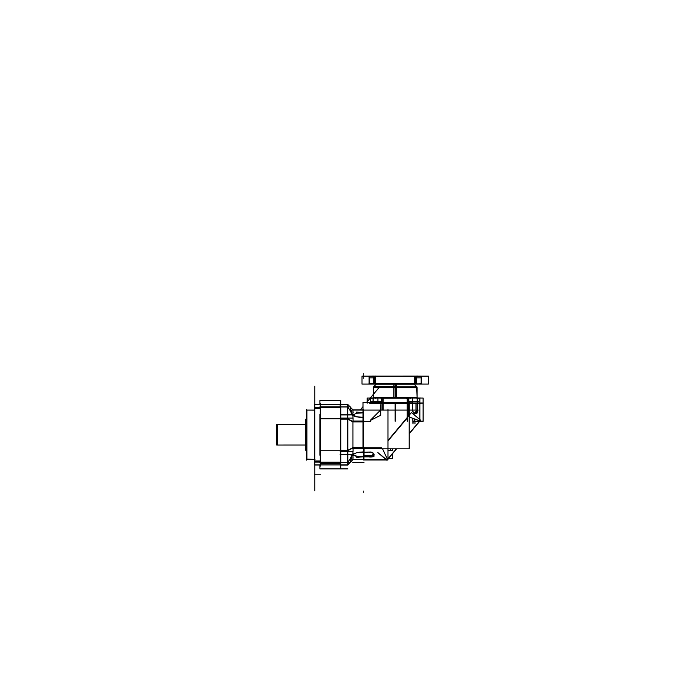<?xml version="1.0" encoding="UTF-8"?>
<svg xmlns="http://www.w3.org/2000/svg" width="699" height="699" viewBox="0 0 699 699"><rect width="100%" height="100%" fill="white"/><g stroke="black" fill="none" stroke-linecap="round" stroke-linejoin="round"><path stroke-width="1.05" d="M314.323 459.374L306.608 459.147L306.721 410.068L314.323 410.121M314.323 459.418L306.721 459.418L314.323 459.418L306.878 459.418L306.878 410.068L314.323 410.068L306.878 410.068L306.878 459.418L314.323 459.418L306.878 459.418L306.878 410.068L306.878 459.418L314.323 459.418L306.878 459.418L306.878 410.068L314.323 410.068M314.83 403.384L314.83 466.111M320.317 403.384L320.317 466.111L320.317 403.384M314.323 404.59L340.841 404.59M340.728 400.614L340.728 407.368L340.728 400.614L319.915 400.614L319.915 404.494L319.915 400.614L340.728 400.614M340.728 404.59L340.728 406.975L340.457 404.59L340.186 406.975M340.326 403.384L340.326 466.111L340.326 403.384M340.728 462.659L319.915 462.659M340.326 462.52L320.457 462.52L340.326 462.52M340.728 462.118L340.728 468.88L319.915 468.88L319.915 464.992L319.915 468.88L340.728 468.88L319.915 468.88L340.728 468.88L319.915 468.88L340.728 468.88L319.915 468.88L340.728 468.88L319.915 468.88L340.728 468.88L340.728 462.118M340.186 462.52L340.448 464.905L340.728 462.52L340.728 464.905M314.323 464.905L340.841 464.905M314.69 462.118L314.69 464.992L320.457 464.992L320.457 462.118M314.69 460.964L320.457 460.964M314.83 461.069L320.317 461.069M314.323 407.368L340.841 407.368L340.841 462.118L314.323 462.118L314.323 407.368M320.317 408.426L314.83 408.426M320.317 450.733L347.63 450.733L320.317 450.733M340.326 418.762L320.317 418.762L340.326 418.762M340.728 414.219L340.728 455.276L340.728 414.219M319.915 414.219L319.915 455.276L319.915 414.219M340.186 450.733L340.728 450.733M340.728 418.762L340.186 418.762M340.728 406.835L319.915 406.835M320.457 406.975L347.63 406.975L320.457 406.975M314.69 408.531L320.457 408.531M314.69 407.368L314.69 404.494L320.457 404.494L320.457 407.368M306.608 409.369L306.608 460.125M306.608 450.479L305.681 449.562L305.681 419.898L306.608 419.016M305.856 419.723L305.856 449.763M305.786 419.208L305.786 450.287M276.699 424.468L306.354 424.468L276.699 424.468L276.708 445.027L276.699 424.468L305.681 424.485L277.267 424.468L277.267 445.027L305.681 445.027L277.267 445.027L277.267 424.468L277.267 445.027L305.681 445.027L276.699 445.027L305.681 445.01M276.97 424.468L276.97 445.027M276.996 424.337L276.996 445.158M340.177 464.905L347.884 464.905L350.05 462.633M347.63 465.018L349.884 462.633M350.304 462.205L353.047 459.313M347.63 450.427L353.047 447.561M340.177 418.116L347.884 418.116L347.884 465.097L347.884 451.371L340.177 451.371M350.304 462.371L352.943 459.575L363.987 459.575L363.672 456.884M352.943 453.59L352.943 451.371L352.943 453.59M352.943 447.91L347.884 450.654L352.943 447.91L363.768 447.91L352.943 447.91L347.884 450.654L352.943 447.91L363.768 447.91L352.943 447.91L347.884 450.654M347.735 451.371L347.735 454.595L347.735 451.371M350.103 458.981C351.693 456.333 351.693 454.874 350.103 454.595C351.693 454.874 351.693 456.333 350.103 458.981L347.735 462.52L350.103 458.981C351.693 456.333 351.693 454.874 350.103 454.595C351.693 454.874 351.693 456.333 350.103 458.981L347.735 462.52M347.735 462.633L347.735 464.905L347.735 462.633M352.943 459.418L352.943 456.29L352.943 459.418M352.724 447.613L363.987 447.613L352.724 447.613M363.987 456.709L363.987 452.183L363.987 456.709M352.995 451.371L352.995 452.026M352.943 459.575L363.987 459.575M352.995 456.735L352.995 459.418M356.507 452.69L356.761 452.664A27.611 19.52 180 0 1 363.908 452.026L363.908 448.802M352.724 421.06L363.987 421.06M352.724 448.435L363.987 448.435M352.943 421.881L352.943 447.613M352.943 421.584L363.768 421.584L352.943 421.584L347.884 418.841L352.943 421.584L347.884 418.841L352.943 421.584L363.768 421.584L352.943 421.584L347.884 418.841M347.63 418.116L353.047 418.116L353.047 421.06M347.63 451.371L353.047 451.371L353.047 448.435M347.735 419.12L347.735 450.374M347.735 404.398L347.735 465.097M340.177 465.097L347.63 465.097L340.177 465.097L340.177 462.118L340.177 465.097M340.177 450.374L347.884 450.374L340.177 450.374M350.304 454.595L340.133 454.595M351.536 459.121L351.536 454.595M351.274 454.595L351.501 458.981L351.274 454.595M350.304 458.867L350.304 462.633L340.133 462.633M340.177 419.12L347.884 419.12L340.177 419.12M340.177 407.368L340.177 404.398L347.63 404.398L340.177 404.398L340.177 407.368M350.304 410.628L350.304 406.853L340.133 406.853M347.735 406.975L350.103 410.514C351.693 413.17 351.693 414.629 350.103 414.9C351.693 414.629 351.693 413.17 350.103 410.514C351.693 413.17 351.693 414.629 350.103 414.9C351.693 414.629 351.693 413.17 350.103 410.514L347.735 406.975L350.103 410.514M347.884 404.555L350.05 406.853M350.304 407.124L352.943 409.92L363.017 409.92L352.943 409.92M347.63 419.068L353.047 421.934M352.943 413.205L352.943 410.068L352.943 413.205M347.735 404.59L347.735 406.853L347.735 404.59M347.735 414.9L347.735 418.116L347.735 414.9M352.943 418.116L352.943 415.896L352.943 418.116M352.724 421.881L363.987 421.881L352.724 421.881M352.995 410.068L352.995 412.76M352.995 417.469L352.995 418.116M356.525 413.292L356.761 411.999A27.611 19.52 180 0 0 363.017 412.628M353.152 416.01A3.565 0.944 105.9 0 1 353.091 416.001A3.565 0.944 105.9 0 1 353.152 412.331M363.768 412.76L356.673 413.266L363.768 412.76L356.673 413.266L352.943 414.97L356.673 416.831L363.768 417.277M363.017 417.46A27.611 19.52 180 0 1 356.761 416.831L356.481 416.796M352.724 410.068L363.017 410.068M347.63 404.476L349.884 406.853M350.304 407.29L353.047 410.182M340.177 404.59L347.884 404.59M352.724 459.418L363.987 459.418M350.304 414.9L340.133 414.9M351.536 414.9L351.536 410.374M351.274 410.514L351.501 414.9L351.274 410.514M363.908 456.858A27.611 19.52 180 0 0 356.761 457.496L356.525 456.202M363.768 456.604L356.848 457.225L363.768 456.831M353.152 457.163A3.565 0.944 74.1 0 1 353.091 453.485A3.565 0.944 74.1 0 1 353.152 453.476M370.627 452.026L356.673 452.655L352.943 454.525L356.673 456.22L363.768 456.735M414.839 384.162L375.485 384.162M420.684 377.853L416.534 377.853M373.799 377.853L369.64 377.853M368.19 376.211L422.135 376.211M373.799 384.066L373.799 376.167L368.967 376.394M369.142 376.167L416.534 376.141L373.799 376.394M373.799 376.315L369.116 376.315L373.799 376.315M414.76 376.315L375.573 376.315M421.366 383.838L416.534 384.092L421.191 384.066L421.209 376.167L416.534 376.141L416.534 384.066M421.366 376.394L416.534 376.394M416.534 376.315L417.207 376.315M375.573 376.167L375.573 384.066L361.986 384.066L375.573 384.066L375.573 376.167L361.986 376.167L414.76 376.167L414.76 384.066L414.76 376.167L428.338 376.167L414.76 376.167M369.116 383.795L374.62 384.057M369.116 384.066L369.116 376.167M368.967 383.838L373.799 383.838L369.142 384.066M422.135 384.022L368.19 384.022M428.338 384.066L414.76 384.066L428.338 384.066L428.338 376.167L428.338 384.066M415.713 384.057L421.209 383.795M373.799 383.838L416.534 383.838M373.799 384.092L416.534 384.092M375.573 383.917L414.76 383.917M375.573 384.066L414.76 384.066M374.62 376.394L374.62 383.838L374.62 376.394M415.713 383.838L415.713 376.394L415.713 383.838M414.594 384.092L416.106 384.092M417.417 384.092L415.905 384.092M372.908 384.092L374.428 384.092M375.739 384.092L374.218 384.092M416.106 376.141L414.358 376.141M415.905 376.141L417.653 376.097M374.428 376.141L372.681 376.097M374.218 376.141L375.966 376.097M385.918 459.418L363.436 459.418L363.445 456.735M418.22 410.068L362.842 410.068M419.837 419.549L419.837 403L409.212 403.008M409.212 402.458L409.212 448.802L363.017 448.802L363.017 402.458L407.246 402.458M380.571 410.068L370.487 420.151M370.487 421.584L364.013 421.584L370.487 421.584M364.013 447.91L381.733 447.91L364.013 447.91M387.962 440.947L407.246 417.958L387.962 440.947M408.321 416.22L408.321 403.454L408.321 416.22M407.246 403.349L383.078 403.349M382.003 403.454L382.003 410.068M369.491 456.884L363.768 456.884M364.013 456.735L369.491 456.735L364.013 456.735M412.445 410.217L412.445 398.046M417.294 409.072L417.294 403.209M417.154 409.072L417.154 403.454L417.154 409.072M407.246 403L407.246 421.217L407.246 403L423.131 403L423.131 421.217L413.022 421.217L423.131 421.217L423.131 403L407.246 403M419.837 403.271L409.212 403.209M383.078 398.046L383.078 410.217L383.078 398.046L367.202 398.046L407.246 398.046L407.246 403.174L407.246 398.046L408.583 398.046L407.246 398.046L407.246 403.174L407.246 398.046L408.583 398.046L407.246 398.046M363.436 409.527L363.436 459.968L386.573 459.968L363.436 459.968L363.436 409.527L363.436 459.968L386.573 459.968M387.229 459.968L387.962 459.968L387.229 459.968L387.962 459.968L387.962 409.527M363.515 456.735L363.445 448.802M363.646 448.802L363.707 459.418M371.851 401.576L381.479 401.576M408.854 401.576L418.483 401.576M387.01 459.986L378.037 452.769L386.844 460.187L396.403 448.802M409.212 433.529L420.483 420.09M377.792 452.603L386.958 460.291L396.604 448.802M409.212 433.773L420.606 420.195L411.44 412.506L387.962 440.492M412.751 418.946L413.022 423.882M414.979 423.882L414.979 421.217M414.708 421.217L414.708 418.946M364.013 452.201L364.013 448.802M417.294 403.113L419.994 403.454M409.212 403.454L412.62 403.454M383.078 403.454L407.246 403.454M392.628 448.802L392.628 450.54L387.962 450.54L390.671 450.54L390.671 448.802M392.628 450.54L387.962 450.54M392.515 458.544L388.426 458.544L392.515 458.544L392.515 453.668M392.392 458.544L388.426 458.544M417.399 409.072A3.897 1.206 -90 0 1 416.761 413.572L414.612 413.572A3.897 3.705 90 0 1 412.655 409.072M414.262 413.362L417.146 410.068C415.756 414.848 414.192 414.848 412.454 410.068L413.546 412.882M369.491 452.244A3.897 3.705 180 0 1 373.991 454.201L373.991 456.342A3.897 1.206 0 0 1 369.491 456.98M373.301 453.127L370.487 452.035C375.267 453.773 375.267 455.337 370.487 456.727L373.782 453.843M380.772 404.73L380.772 415.215L370.287 420.457M420.684 403.218L369.64 403.218M418.544 401.436L408.854 401.436M381.479 401.436L371.781 401.436M373.755 386.652L396.516 386.844L396.35 384.092M395.162 386.652L373.755 386.652L395.162 386.652M395.162 384.162L395.162 386.774L395.162 384.162L395.162 386.774L373.633 386.774L395.162 386.774L395.162 387.552L395.162 386.774L416.7 386.774L395.162 386.774L395.162 387.552M376.307 397.993L396.569 397.993L396.508 386.713M411.195 387.744L373.231 387.744L417.102 387.744L395.162 387.744L395.162 397.504M417.417 397.993L417.111 397.504L393.782 397.504L393.817 386.713M414.018 384.092L416.761 386.844L393.808 386.844L393.983 384.092M417.102 397.792L417.102 387.552L393.79 387.552M416.7 386.774L417.102 397.6L372.82 398.011L373.222 397.504L396.543 397.504M396.543 387.552L373.231 387.552L373.231 397.792M417.102 397.6L373.231 397.6L373.633 386.774M420.684 398.011L369.64 398.011M393.782 397.504L393.755 397.993L406.014 397.993M417.6 397.993L410.968 397.993M370.487 403.174L370.487 398.046M370.627 398.011L373.083 398.142L370.627 398.011M373.257 398.229L374.21 398.011M373.24 398.011L373.17 402.458L373.24 398.011M373.083 398.229L373.083 403.174M378.028 398.011L381.479 398.142L378.028 398.011M377.888 403.174L377.888 398.046M381.479 403.174L381.479 398.229M383.078 403.174L407.246 403.174M408.854 403.174L408.854 398.229M383.078 403.078L407.246 403.078L383.078 403.078M408.321 403.078L408.295 398.011L408.321 403.078M407.246 398.142L383.078 398.142M382.003 398.142L382.003 403.078L382.003 398.142M408.172 398.011L382.196 398.037M412.305 398.011L408.854 398.142L412.305 398.011M416.167 398.037L417.067 398.229M417.251 398.229L417.251 402.991M417.154 398.142L417.154 403.078L417.154 398.142M423.131 403.174L408.845 403.174L423.131 403.174L408.845 403.174L423.131 403.174L423.131 398.046L408.845 398.046L423.131 398.046L408.845 398.046L423.131 398.046L423.131 403.174M417.154 403.174L419.837 402.912M409.212 402.912L412.445 402.912M419.837 403.174L419.837 398.046M417.251 403.078L419.837 403.078L417.251 403.078M419.706 398.011L417.251 398.142L419.706 398.011M409.212 403.078L412.445 403.078L409.212 403.078M373.982 398.011L371.562 398.212M373.677 398.011L376.097 398.212M408.653 398.011L406.233 398.212M408.338 398.011L410.759 398.212M418.762 398.212L417.286 397.941M306.608 418.981L305.786 419.802M306.608 450.514L305.786 449.693M314.69 474.778L320.457 474.778L314.69 474.778M314.83 434.743L314.83 460.248L314.83 434.743M340.728 463.367L320.457 463.367M305.681 424.468L277.267 424.468L305.681 424.468M276.699 445.027L305.681 445.027M277.267 424.468L277.267 445.027M363.768 451.834L356.673 452.655L352.943 454.525C353.091 455.32 354.332 455.888 356.673 456.22C354.332 455.888 353.091 455.32 352.943 454.525C353.091 455.32 354.332 455.888 356.673 456.22M356.673 413.266L352.943 414.97C353.091 415.791 354.332 416.421 356.673 416.831L363.768 417.469L356.673 416.831C354.332 416.421 353.091 415.791 352.943 414.97C353.091 415.791 354.332 416.421 356.673 416.831M340.177 468.88L347.884 468.88L340.177 468.88M352.724 462.712L363.987 462.712L352.724 462.712M356.673 452.655L352.943 454.525L356.673 452.655L363.768 452.026M363.768 492.454L363.768 491.065L363.768 492.454M363.768 377.277L363.768 373.406M363.768 378.43L363.768 377.041M363.768 373.79L363.768 376.167M369.116 383.917L373.799 383.917M416.534 383.917L421.209 383.917M314.83 435.538L314.83 443.14L314.83 435.538M387.491 459.418L382.536 448.802M419.837 420.868L414.979 419.094M414.568 418.946L409.212 416.997M413.022 422.414L414.271 421.217M363.908 456.884L363.908 459.418M419.837 403.349L417.294 403.349M412.445 403.349L409.212 403.349M314.83 490.812L314.83 446.259L314.83 490.812M314.83 460.964L314.83 446.259L314.83 460.964M314.83 462.118L314.83 477.496L314.83 462.118M314.83 474.263L314.83 471.248L314.83 474.263M370.627 455.591L363.768 455.591M416.001 410.217L416.001 403.209M395.162 403L395.162 421.217L395.162 403M412.454 410.068C414.192 414.848 415.756 414.848 417.146 410.068C415.756 414.848 414.192 414.848 412.454 410.068M395.162 403.209L395.162 410.217L395.162 403.209M370.487 456.727C375.267 455.337 375.267 453.773 370.487 452.035C375.267 453.773 375.267 455.337 370.487 456.727M314.83 404.494L314.83 386.215L314.83 404.494M378.832 387.84L366.564 402.458L378.832 387.84M363.017 406.687L360.308 409.92L363.017 406.687M395.162 397.993L414.158 397.6M395.049 387.552L395.049 386.713M411.195 386.774L395.162 386.774M395.049 397.504L395.04 397.993M314.83 434.883L314.83 439.82L314.83 434.883M417.251 398.142L419.837 398.142L417.251 398.142M306.721 459.418L314.987 459.418L306.721 459.418M305.681 419.898L306.704 418.884L305.681 419.898M305.681 449.588L306.704 450.61L305.681 449.588M361.986 384.066L361.986 376.167L361.986 384.066M373.563 386.844L376.315 384.092M373.231 387.84L373.703 386.713M417.093 387.84L416.63 386.713M367.202 403.174L367.202 398.046L367.202 403.174"/></g></svg>
